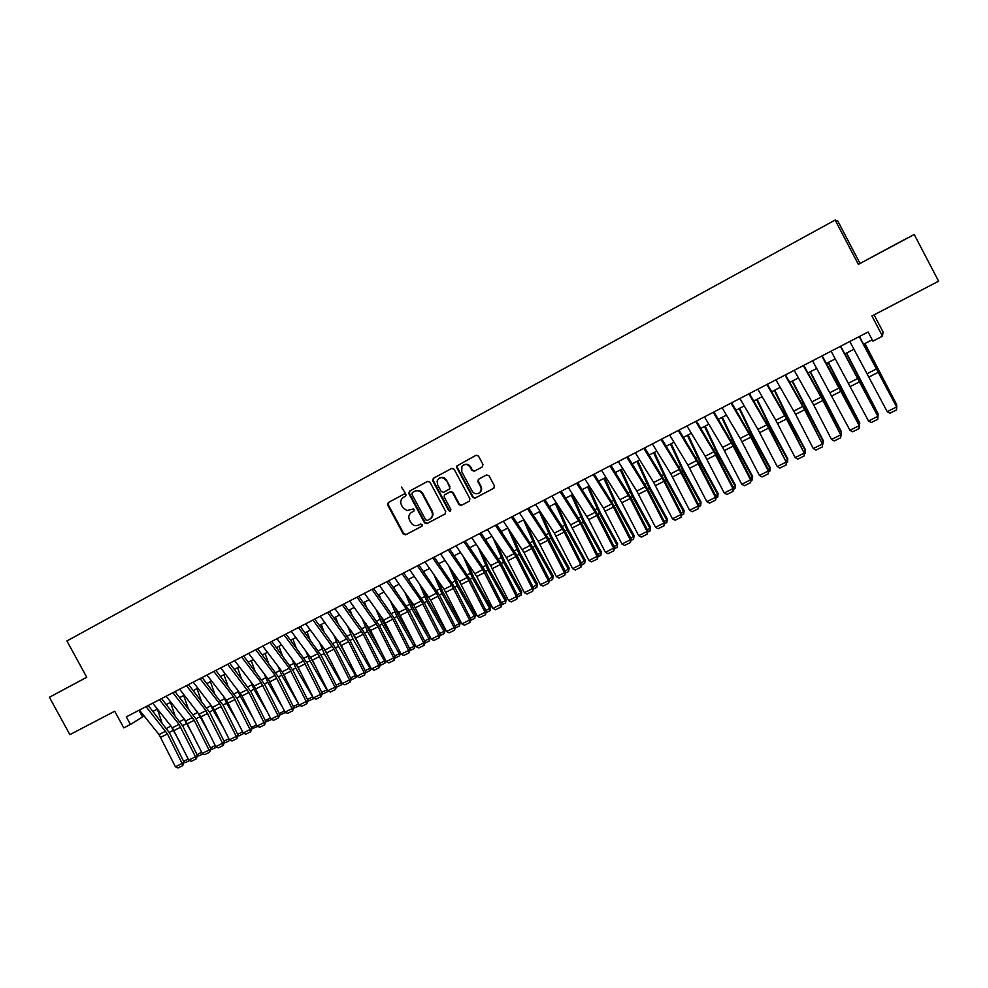 <?xml version="1.0" encoding="UTF-8"?>
<svg xmlns="http://www.w3.org/2000/svg" width="988" height="988" viewBox="0 0 988 988"><rect width="100%" height="100%" fill="white"/><g stroke="black" fill="none" stroke-linecap="round" stroke-linejoin="round"><path stroke-width="1.48" d="M406.08 494.445L404.401 493.877L388.284 502.559L387.642 504.979L403.252 534.002L405.636 534.817L421.802 526.283L422.271 524.579L420.592 524.011L418.492 525.122C415.368 526.369 412.811 525.505 410.835 522.529L409.526 520.108C408.143 516.81 408.834 514.229 411.626 512.34L413.713 511.216L414.17 509.512L413.466 508.894L406.908 510.586L402.746 507.486L401.449 505.066C400.054 501.768 400.745 499.175 403.524 497.273L405.623 496.149L406.08 494.445M482.28 466.941L482.971 464.446L478.513 456.098L476.043 455.295L456.839 465.953L456.839 467.756L472.672 497.31L474.907 498.224L493.716 488.307L494.408 485.824L489.023 475.747L486.565 474.944L478.39 479.316L477.896 481.675L480.563 486.652C481.774 489.616 481.057 491.876 478.414 493.42C475.808 494.284 473.721 493.518 472.153 491.11L461.729 471.634L461.927 466.484C464.768 463.619 467.509 463.841 470.115 467.139L471.856 470.387L474.314 471.202L482.28 466.941M86.746 677.225L49.4 697.269L69.876 734.64L114.707 711.236L123.796 727.872L130.453 724.439L126.303 716.868L868.106 331.98L872.91 341.132L882.506 336.179L882.988 331.857L874.071 314.863M914.221 234.489L858.35 264.389L914.221 234.489L938.6 281.185L871.922 315.987L882.506 336.179M858.35 264.389L835.132 220.052L66.912 640.953L86.771 677.274L49.4 697.269M429.978 482.206L427.569 481.403L409.464 491.147L408.81 493.592L424.494 522.776L426.89 523.591L445.057 513.995L445.724 511.549L429.978 482.206M433.349 478.291L451.664 468.436L454.097 469.226L469.93 498.767L469.238 501.225L461.05 505.523L458.914 504.584L452.516 492.642L450.083 491.839L444.341 495.074L444.217 497.063L450.874 509.462L450.046 511.302L448.7 510.611L432.682 480.748L433.349 478.291L451.837 468.349M859.943 263.314L837.775 221.003L835.132 220.052M130.453 724.439L144.112 715.967M152.967 711.385L157.425 709.088M166.293 704.506L170.838 702.159M179.717 697.565L184.336 695.182M193.24 690.575L197.933 688.154M206.863 683.548L211.642 681.078M220.571 676.459L225.437 673.952M234.391 669.321L239.331 666.764M248.309 662.133L253.336 659.539M262.314 654.896L267.427 652.253M276.442 647.597L281.629 644.917M290.657 640.249L295.943 637.519M304.983 632.851L310.356 630.072M319.42 625.392L324.879 622.576M333.956 617.883L339.502 615.018M348.603 610.312L354.247 607.398M363.362 602.692L369.092 599.728M378.219 595.011L384.06 591.997M393.199 587.28L399.127 584.217M408.291 579.474L414.318 576.362M423.494 571.62L429.619 568.458M438.82 563.703L445.045 560.492M454.258 555.738L460.581 552.465M469.806 547.698L476.241 544.376M485.491 539.596L492.012 536.225M501.286 531.433L507.918 528.012M517.206 523.208L523.936 519.725M533.248 514.921L540.09 511.389M549.414 506.572L556.368 502.978M565.704 498.15L572.781 494.506M582.13 489.665L589.305 485.96M598.679 481.119L605.977 477.352M615.363 472.499L622.773 468.67M632.184 463.817L639.705 459.926M649.128 455.048L656.785 451.096M666.221 446.23L673.989 442.216M683.449 437.326L691.341 433.25M700.813 428.36L708.828 424.21M718.313 419.307L726.452 415.108M735.961 410.193L744.236 405.92M753.758 401.005L762.156 396.657M771.69 391.73L780.224 387.321M789.783 382.393L798.452 377.91M808.023 372.97L816.817 368.425M826.413 363.461L835.342 358.854M844.95 353.889L854.027 349.196M863.648 344.232L872.219 339.798M138.95 710.31L142.494 716.794M907.194 238.096L870.465 257.819L907.219 238.157M411.959 512.142L413.873 511.117M404.537 493.815L388.864 502.25L388.222 504.683L403.82 533.668L406.204 534.483L422.049 526.11M427.73 481.329L410.032 490.863L409.378 493.296L425.038 522.454L427.434 523.257L445.353 513.797M412.367 492.518L411.91 494.235L425.68 519.861L427.359 520.429L429.582 519.256C432.398 517.366 433.102 514.76 431.707 511.451L422.284 493.889C420.295 490.9 417.726 490.048 414.59 491.32L412.367 492.518M430.076 518.959L430.126 518.935C432.929 517.045 433.646 514.452 432.25 511.142L431.707 511.451M414.59 491.32L415.145 491.036C418.282 489.752 420.839 490.604 422.827 493.605L432.25 511.142M469.535 501.027L461.359 505.399M444.884 494.605L450.602 491.542L453.035 492.345L459.432 504.275L461.853 505.078M433.893 478.007L433.226 480.477L449.219 510.302L450.701 510.957M445.872 480.254C442.365 476.488 439.438 476.796 437.079 481.168L437.585 484.7L441.241 491.518L443.661 492.32L449.404 489.085L449.54 487.084L446.403 479.97C444.637 477.365 442.402 476.685 439.697 477.945M448.861 489.542L449.923 488.801L449.54 487.084M446.403 479.97L450.059 486.788M463.866 464.842C466.608 463.582 468.855 464.261 470.621 466.867L472.363 470.115L474.808 470.93L482.403 466.867M479.192 492.987C481.601 491.369 482.218 489.159 481.045 486.355L480.563 486.652M478.871 479.032L478.39 481.391L481.045 486.355M476.216 455.221L457.345 465.694L457.345 467.497L473.166 497.013L475.401 497.915L494.012 488.109M161.946 722.599L157.339 709.125M179.804 742.037L170.776 725.797M189.647 760.513L185.559 762.538L183.941 761.995M183.607 761.328L188.239 759.019M146.039 706.63L167.429 733.899L182.101 763.465L184.114 762.353L169.479 732.874L148.237 705.481M139.382 710.076L159.068 734.566L175.432 766.787L182.101 763.465L182.694 765.626L178.025 767.948L175.432 766.787M184.114 762.353L182.694 765.626M174.975 715.423L170.467 702.345M194.13 737.085L183.879 718.597M203.096 753.795L198.81 755.931L197.378 755.45M196.983 754.647L201.688 752.3M188.091 708.174L183.694 695.515M208.592 732.17L197.057 711.335M216.644 747.039L212.161 749.275L210.913 748.855M210.456 747.928L215.236 745.532M201.293 700.85L197.02 688.636M223.202 727.316L213.013 710.137L210.333 703.987M230.303 740.234L225.585 742.581L224.535 742.21M224.017 741.148L228.883 738.728M214.581 693.465L210.432 681.708M237.96 722.5L226.561 703.234L223.683 696.577M243.987 733.355L239.121 735.838L238.182 735.504M237.688 734.331L242.628 731.861M159.401 699.702L179.05 724.377L195.501 756.771L197.501 755.684L182.805 726.094L161.575 698.565M152.708 703.172L172.369 727.785L188.794 760.13L195.501 756.771L196.093 758.945L191.388 761.291L188.794 760.13M197.501 755.684L196.093 758.945M172.863 692.712L194.216 720.277L209.011 750.04L210.975 748.966L196.204 719.276L175.012 691.6M166.12 696.207L185.756 720.968L202.244 753.412L209.011 750.04L209.579 752.226L204.849 754.585L202.244 753.412M210.975 748.966L209.579 752.226M186.423 685.672L206.01 710.631L222.609 743.26L224.535 742.186L209.715 712.397L188.535 684.585M179.631 689.204L200.972 716.831L215.792 746.656L222.609 743.26L223.165 745.458L218.397 747.83L215.792 746.656M224.535 742.186L223.165 745.458M200.07 678.595L219.645 703.691L236.305 736.418L238.207 735.368L223.313 705.481L202.157 677.509M193.228 682.14L214.544 709.927L229.438 739.839L236.305 736.418L236.848 738.641L232.044 741.025L229.438 739.839M238.207 735.368L236.848 738.641M227.956 685.993L223.943 674.718M252.879 717.757L240.195 696.293L237.12 689.093M257.769 726.415L251.915 728.749M251.446 727.452L256.472 724.945M213.828 671.457L233.378 696.688L250.1 729.539L251.965 728.502L237.021 698.516L215.878 670.395M206.937 675.026L226.499 700.196L243.184 732.985L250.1 729.539L250.631 731.775L245.802 734.183L243.184 732.985M251.965 728.502L250.631 731.775M241.405 678.46L237.54 667.69M267.958 713.089L253.941 689.303L250.643 681.535M271.638 719.437L265.76 721.944M265.303 720.536L270.403 717.992M227.685 664.269L248.939 692.44L263.994 722.611L265.834 721.586L250.816 691.501L229.698 663.22M220.744 667.863L242.011 695.96L257.028 726.081L263.994 722.611L264.512 724.859L259.646 727.279L257.028 726.081M265.834 721.586L264.512 724.859M254.941 670.84L251.236 660.614M283.21 708.495L267.785 682.263L264.253 673.89M268.958 680.176L269.724 681.51M285.618 712.397L279.703 715.09M279.271 713.571L284.445 710.977M284.865 711.805L285.149 712.879M241.64 657.032L261.128 682.547L277.986 715.621L279.789 714.62L264.71 684.425L243.616 655.995M234.65 660.651L254.151 686.104L270.971 719.128L277.986 715.621L278.493 717.881L273.59 720.326L270.971 719.128M279.789 714.62L278.493 717.881M268.563 663.133L265.043 653.488M293.325 706.544L298.586 703.925L281.728 675.162L277.937 666.159M299.685 705.296L299.105 705.914L298.598 703.913M282.272 671.902L285.1 676.941M299.105 705.914L293.745 708.186M255.694 649.734L275.158 675.397L292.078 708.594L293.856 707.606L278.715 677.311L257.646 648.721M248.655 653.389L268.131 678.978L285.013 712.113L292.078 708.594L292.572 710.866L287.632 713.336L285.013 712.113M293.856 707.606L292.572 710.866M282.272 655.353L278.937 646.313M307.49 699.479L312.665 696.898L295.758 668.024L291.719 658.354M313.752 698.108L313.159 698.911L312.813 696.738M295.968 664.022L300.648 672.433M313.159 698.911L307.886 701.245M269.848 642.385L289.286 668.197L306.28 701.505L308.021 700.541L292.806 670.136L271.774 641.397M262.759 646.066L282.21 671.803L299.166 705.062L306.28 701.505L306.762 703.802L301.785 706.284L299.166 705.062M308.021 700.541L306.762 703.802M296.054 647.486L292.93 639.075M321.755 692.353L326.83 689.822L309.911 660.824L305.576 650.45M327.917 690.859L327.312 691.847L327.127 689.5M309.8 656.131L316.37 668.036M327.312 691.847L322.137 694.243M284.112 634.988L303.514 660.947L320.581 694.379L322.298 693.415L307.009 662.911L286.001 634.012M276.973 638.693L298.129 667.406L313.418 697.948L320.581 694.379L321.051 696.688L316.037 699.183L313.418 697.948M322.298 693.415L321.051 696.688M309.936 639.52L307.033 631.789M336.13 685.178L341.107 682.696L324.15 653.574L319.519 642.459M342.194 683.498L341.576 684.733L341.552 682.214M323.743 648.177L332.289 663.763M341.576 684.733L336.488 687.203M298.487 627.528L317.852 653.636L334.981 687.191L336.661 686.24L321.322 655.637L300.327 626.577M291.287 631.27L312.418 660.145L327.769 690.785L334.981 687.191L335.438 689.513L330.4 692.032L327.769 690.785M336.661 686.24L335.438 689.513M323.891 631.468L321.236 624.453M350.604 677.953L355.482 675.508L338.501 646.275L333.536 634.382M356.594 675.891L355.939 677.57L356.075 674.866M337.76 640.125L348.418 659.626M355.939 677.57L350.95 680.065M312.961 620.019L334.043 649.141L349.505 679.942L351.148 679.015L335.722 648.301L314.777 619.081M305.712 623.786L325.064 649.968L342.231 683.573L349.505 679.942L349.937 682.288L344.861 684.82L342.231 683.573M351.148 679.015L349.937 682.288M337.921 623.317L335.537 617.068M365.19 670.667L369.969 668.283L352.951 638.927L347.64 626.194M371.093 668.234L370.414 670.358L369.969 668.283L370.698 667.456M351.851 631.974L364.757 655.637M370.414 670.358L365.535 672.791M327.547 612.461L348.591 641.743L364.115 672.655L365.733 671.741L350.246 640.916L329.313 611.535M320.236 616.24L341.305 645.448L356.791 676.311L364.115 672.655L364.547 675.014L359.422 677.558L356.791 676.311M365.733 671.741L364.547 675.014M352.037 615.067L349.95 609.621M379.886 663.331L384.567 660.997L367.511 631.517L361.83 617.908M385.703 660.515L384.987 663.096L384.567 660.997L385.431 659.984M366.029 623.712L368.808 630.159L381.319 651.808M384.987 663.096L380.232 665.455M342.231 604.829L363.251 634.284L378.849 665.307L380.429 664.418L364.868 633.481L343.972 603.927M334.87 608.645L354.161 635.136L371.463 668.987L378.849 665.307L379.269 667.678L374.106 670.247L371.463 668.987M380.429 664.418L379.269 667.678M366.239 606.706L364.461 602.124M394.681 655.946L399.263 653.661L382.183 624.046L376.095 609.497M400.412 652.722L399.658 655.773L399.263 653.661L400.276 652.463M380.294 615.351L383.443 622.712L398.115 648.165M399.658 655.773L395.039 658.07M357.039 597.147L378.021 626.775L393.681 657.897L395.225 657.032L379.602 625.984L358.73 596.27M349.616 601L370.624 630.529L386.246 661.614L393.681 657.897L394.089 660.293L388.889 662.886L386.246 661.614M395.225 657.032L394.089 660.293M380.516 598.222L379.083 594.566M409.588 648.499L414.071 646.263L396.966 616.524L390.445 600.988M414.454 648.387L414.071 646.263L415.232 644.868L414.454 648.387L409.958 650.635M394.632 606.867L398.176 615.203L415.17 644.744M371.945 589.416L392.891 619.204L408.637 650.437L410.144 649.585L394.447 618.439L373.612 588.552M364.473 593.294L383.69 620.081L401.14 654.18L408.637 650.437L409.02 652.846L403.783 655.464L401.14 654.18M410.144 649.585L409.02 652.846M394.867 589.638L393.817 586.958M424.618 641.002L428.977 638.816L411.848 608.954L404.87 592.343M429.348 640.965L428.977 638.816L430.113 637.433L429.348 640.965L424.976 643.139M409.044 598.259L413.033 607.645L430.113 637.433M386.975 581.623L406.13 608.645L423.691 642.929L425.161 642.089L409.39 610.831L388.593 580.771M379.441 585.526L398.621 612.474L416.146 646.695L423.691 642.929L424.062 645.349L418.789 647.98L416.146 646.695M425.161 642.089L424.062 645.349M409.304 580.919L408.649 579.289M439.746 633.444L444.007 631.307L426.841 601.322L419.369 583.575M444.365 633.481L444.007 631.307L445.106 629.949L444.365 633.481L440.117 635.593M423.531 589.527L427.989 600.037L445.106 629.949M402.116 573.769L421.234 600.951L438.87 635.358L440.302 634.543L424.457 603.162L403.697 572.941M394.533 577.696L413.663 604.804L431.262 639.15L438.87 635.358L439.228 637.803L433.905 640.446L431.262 639.15M440.302 634.543L439.228 637.803M454.999 625.824L459.148 623.749L441.957 593.64L433.93 574.67M459.482 625.935L459.148 623.749L460.21 622.403L459.482 625.935L455.369 627.985M438.092 580.66L443.056 592.355L460.21 622.403M417.368 565.852L436.449 593.195L454.159 627.726L455.554 626.923L439.635 595.443L418.912 565.05M409.724 569.817L430.583 600.037L446.502 631.554L454.159 627.726L454.505 630.183L449.145 632.863L446.502 631.554M455.554 626.923L454.505 630.183M470.362 618.155L474.401 616.142L457.172 585.884L448.564 565.618M474.722 618.34L474.401 616.142L475.426 614.795L474.722 618.34L470.745 620.316M452.714 571.632L458.247 584.637L475.426 614.795M432.744 557.874L451.775 585.39L469.559 620.044L470.918 619.266L454.937 587.662L434.238 557.096M401.486 487.059L405.475 493.444M425.038 561.863L444.094 589.305L461.841 623.897L469.559 620.044L469.893 622.514L464.496 625.206L461.841 623.897M470.918 619.266L469.893 622.514M485.837 610.423L489.776 608.46L472.511 578.079L463.273 556.405M490.073 610.683L489.776 608.46L490.752 607.138L490.073 610.683L486.232 612.597M467.41 562.468L473.548 576.844L490.752 607.138M448.231 549.834L467.225 577.511L485.083 612.301L486.405 611.535L470.337 579.833L449.688 549.081M440.475 553.86L459.482 581.463L477.315 616.179L485.083 612.301L485.392 614.795L479.958 617.5L477.315 616.179M486.405 611.535L485.392 614.795M501.435 602.643L505.251 600.729L487.973 570.224L478.031 547.031M505.535 602.976L505.251 600.729L506.189 599.432L505.535 602.976L501.83 604.817M482.156 553.119L488.961 569.002L506.189 599.432M463.841 541.733L482.786 569.582L500.731 604.495L502.003 603.754L485.874 571.929L465.262 541.004M456.024 545.796L476.747 576.547L492.889 608.41L500.731 604.495L501.027 607.003L495.544 609.744L492.889 608.41M502.003 603.754L501.027 607.003M517.156 594.788L520.861 592.948L503.547 562.296L492.851 537.46M521.121 595.196L520.861 592.948L521.75 591.651L521.121 595.196L517.564 596.974M496.964 543.598L504.498 561.098L521.75 591.651M479.563 533.569L500.237 564.605L516.489 596.629L517.724 595.912L501.509 563.975L480.946 532.865M471.684 537.67L490.616 565.593L508.598 600.568L516.489 596.629L516.773 599.16L511.241 601.914L508.598 600.568M517.724 595.912L516.773 599.16M533.001 586.884L536.583 585.094L519.231 554.317L507.857 528.037M536.817 587.366L536.583 585.094L537.435 583.822L536.817 587.366L533.397 589.07M511.821 533.866L520.145 553.119L537.435 583.822M495.42 525.357L516.032 556.565L532.371 588.712L533.569 588.008L517.28 555.948L496.754 524.665M487.479 529.469L506.35 557.565L524.418 592.677L532.371 588.712L532.631 591.256L527.061 594.035L524.418 592.677M533.569 588.008L532.631 591.256M548.958 578.919L552.416 577.19L535.051 546.265L523.554 519.935M552.638 579.474L553.231 575.93L552.638 579.474L549.365 581.105M526.715 523.924L535.916 545.104L553.231 575.93M511.389 517.057L530.198 545.413L548.377 580.722L549.526 580.042L533.162 547.871L512.686 516.391M503.386 521.219L523.986 552.514L540.362 584.723L548.377 580.722L548.624 583.291L543.017 586.082L540.362 584.723M549.526 580.042L548.624 583.291M565.037 570.879L568.384 569.212L550.983 538.164L539.374 511.759M568.582 571.533L569.15 567.976L568.582 571.533L565.457 573.089M541.634 513.748L551.798 537.015L569.15 567.976M527.493 508.709L546.253 537.237L564.506 572.682L565.618 572.015L549.18 539.72L528.741 508.067M519.429 512.896L538.213 541.338L556.429 576.708L564.506 572.682L564.741 575.263L559.085 578.079L556.429 576.708M565.618 572.015L564.741 575.263M581.253 562.789L584.464 561.184L567.038 529.988L555.318 503.522M584.649 563.518L585.192 559.974L584.649 563.518L581.673 565M556.577 503.3L567.816 528.864L585.192 559.974M543.721 500.286L564.197 532.063L580.759 564.568L581.833 563.926L565.309 531.519L544.919 499.669M535.595 504.51L554.317 533.125L572.62 568.631L580.759 564.568L580.969 567.174L575.275 570.014L572.62 568.631M581.833 563.926L580.969 567.174M597.592 554.639L600.679 553.095L583.216 521.75L571.373 495.223M600.828 555.441L601.359 551.897L600.828 555.441L598.012 556.849M572.447 494.667L583.957 520.639L601.359 551.897M560.072 491.802L580.499 523.776L597.147 556.392L598.16 555.775L581.574 523.245L561.221 491.209M551.884 496.05L570.558 524.85L588.934 560.492L597.147 556.392L597.332 559.01L591.59 561.876L588.934 560.492M598.16 555.775L597.332 559.01M614.054 546.413L617.006 544.931L599.518 513.464L587.564 486.862M617.142 547.303L617.648 543.758L617.142 547.303L614.487 548.636M588.589 486.331L600.21 512.364L617.648 543.758M576.56 483.256L595.159 512.315L613.647 548.155L614.635 547.55L597.95 514.909L577.659 482.687M568.298 487.541L588.7 519.602L605.385 552.28L613.647 548.155L613.832 550.798L608.04 553.675L605.385 552.28M614.635 547.55L613.832 550.798M630.64 538.127L633.469 536.719L615.956 505.09L603.878 478.439M633.592 539.102L634.074 535.558L633.592 539.102L631.085 540.362M604.854 477.933L616.598 504.028L634.074 535.558M593.171 474.635L611.72 503.88L630.295 539.856L631.233 539.275L614.474 506.511L594.22 474.092M584.847 478.945L603.421 508.104L621.958 544.018L630.295 539.856L630.455 542.511L624.626 545.425L621.958 544.018M631.233 539.275L630.455 542.511M647.362 529.778L650.067 528.432L632.518 496.668L620.316 469.942M650.153 530.84L650.61 527.296L650.153 530.84L647.819 532.013M621.254 469.461L633.123 495.618L650.61 527.296M609.917 465.941L630.183 498.495L647.066 531.482L647.955 530.927L631.122 498.038L610.917 465.422M601.531 470.3L621.823 502.756L638.668 535.681L647.066 531.482L647.202 534.162L641.323 537.101L638.668 535.681M647.955 530.927L647.202 534.162M664.22 521.368L666.789 520.083L649.215 488.171L636.89 461.384M666.863 522.516L667.295 518.959L666.863 522.516L664.677 523.603M637.779 460.914L649.771 487.146L667.295 518.959M626.8 457.185L647.004 489.937L663.973 523.047L664.813 522.516L647.893 489.505L627.751 456.691M618.34 461.569L636.803 491.085L655.501 527.271L663.973 523.047L664.097 525.752L658.169 528.704L655.501 527.271M664.813 522.516L664.097 525.752M681.214 512.883L683.634 511.673L666.035 479.612L653.587 452.751M683.696 514.118L684.091 510.574L683.696 514.118L681.671 515.131M654.427 452.319L666.542 478.6L684.091 510.574M643.818 448.354L663.961 481.317L681.016 514.55L681.806 514.044L664.8 480.909L644.719 447.885M635.284 452.776L653.686 482.477L672.47 518.811L681.016 514.55L681.115 517.267L675.15 520.244L672.47 518.811M681.806 514.044L681.115 517.267M698.343 504.325L700.628 503.188L682.992 470.98L670.42 444.057M700.653 505.658L701.035 502.114L700.653 505.658L698.8 506.585M671.21 443.649L683.449 469.992L701.035 502.114M660.972 439.462L679.275 469.436L698.195 505.98L698.936 505.498L681.856 472.239L661.812 439.018M652.376 443.921L670.716 473.808L689.587 510.265L698.195 505.98L698.281 508.721L692.255 511.722L689.587 510.265M698.936 505.498L698.281 508.721M715.608 495.717L717.745 494.642L700.084 462.285L687.389 435.288M717.757 497.137L718.103 493.58L717.757 497.137L716.078 497.977M688.13 434.905L700.504 461.322L718.103 493.58M678.262 430.484L696.503 460.655L715.51 497.335L716.201 496.878L699.035 463.496L679.052 430.064M669.592 434.979L687.87 465.064L706.828 501.669L715.51 497.335L715.571 500.101L709.508 503.127L706.828 501.669M716.201 496.878L715.571 500.101M733.01 487.022L735.01 486.022L717.313 453.517L704.481 426.458M734.986 488.541L735.319 484.985L734.986 488.541L733.479 489.295M705.185 426.1L717.683 452.578L735.319 484.985M695.688 421.444L713.879 451.812L732.96 488.628L733.602 488.196L716.349 454.678L696.441 421.049M686.956 425.976L705.173 456.246L724.216 492.987L732.96 488.628L733.01 491.419L726.884 494.469L724.216 492.987M733.602 488.196L733.01 491.419M750.547 478.266L752.411 477.34L734.689 444.686L721.722 417.554M752.362 479.872L752.658 476.327L752.362 479.872L751.041 480.539M722.364 417.22L734.998 443.76L752.658 476.327M713.262 412.317L733.17 446.107L750.559 479.847L751.152 479.439L733.812 445.798L713.954 411.959M704.456 416.887L722.611 447.354L741.741 484.244L750.559 479.847L750.584 482.663L744.421 485.726L741.741 484.244M751.152 479.439L750.584 482.663M768.232 469.436L769.936 468.584L752.189 435.77L739.098 408.575M769.874 471.14L770.146 467.583L769.874 471.14L768.726 471.708M739.691 408.266L752.461 434.881L770.146 467.583M730.984 403.129L749.04 433.893L768.294 471.004L768.837 470.609L751.411 436.844L731.626 402.795M722.105 407.735L740.197 438.4L759.414 475.438L768.294 471.004L768.306 473.832L762.081 476.932L759.414 475.438M768.837 470.609L768.306 473.832M786.065 460.531L787.621 459.753L769.85 426.791L756.61 399.523M787.535 462.335L787.769 458.778L787.535 462.335L786.559 462.816M757.154 399.251L770.047 425.914L787.769 458.778M748.855 393.854L766.836 424.815L786.189 462.075L769.158 427.816L749.435 393.557M739.901 398.497L757.92 429.36L777.223 466.546L786.189 462.075L786.164 464.928L779.903 468.053L777.223 466.546M786.67 461.717L786.164 464.928M804.034 451.553L805.442 450.861L787.634 417.739L774.271 390.396M805.331 453.455L805.541 449.911L805.331 453.455L804.541 453.85M774.765 390.149L787.794 416.887L805.541 449.911M766.861 384.505L784.781 415.676L804.22 453.084L787.053 418.727L767.392 384.233M757.845 389.198L775.79 420.258L795.179 457.592L804.22 453.084L804.183 455.95L797.859 459.099L795.179 457.592M804.652 452.751L804.183 455.95M822.164 442.513L823.412 441.883L792.067 381.207M822.671 444.81L823.461 440.957L792.512 380.985M785.028 375.082L804.652 409.748L822.399 444.007L805.084 409.551L785.497 374.847M775.926 379.812L795.587 414.355L813.285 448.552L822.399 444.007L822.337 446.909L815.965 450.083L813.285 448.552M822.782 443.698L822.337 446.909M840.43 433.386L841.529 432.843L810.024 371.933M840.961 435.696L841.517 431.941L810.395 371.735M803.343 365.585L822.893 400.473L840.726 434.868L823.276 400.301L803.75 365.375M794.167 370.339L813.754 405.117L831.538 439.45L840.726 434.868L840.652 437.783L834.218 440.981L831.538 439.45M841.06 434.584L840.652 437.783M858.856 424.185L859.782 423.729L828.117 362.584M859.387 426.495L859.721 422.852L828.438 362.423M821.806 356.001L859.214 425.643L841.615 390.964L822.152 355.828M812.556 360.805L849.952 430.262L859.214 425.643L859.103 428.582L852.632 431.805L849.952 430.262M859.486 425.383L859.103 428.582M877.43 414.911L878.196 414.528L846.358 353.161M877.974 417.232L878.085 413.676L846.617 353.025M840.43 346.343L877.85 416.343L840.714 346.195M831.106 351.185L868.514 420.999L877.85 416.343L877.727 419.307L871.194 422.568L868.514 420.999M878.06 416.121L877.727 419.307M896.165 405.562L896.771 405.265L864.747 343.663M896.659 406.488L896.585 404.438L864.957 343.552M859.214 336.599L896.635 406.97L859.437 336.476M849.804 341.478L887.224 411.663L896.635 406.97L896.499 409.958L889.904 413.231L887.224 411.663M896.795 406.772L896.499 409.958M169.244 732.404L172.937 730.527M166.54 728.354L170.887 726.131M165.7 731.182L159.068 734.566M167.429 733.899L160.785 737.27M182.558 725.624L186.201 723.772M179.853 721.549L184.138 719.363M195.97 718.807L199.551 716.979M193.265 714.707L197.489 712.558M209.468 711.928L213.013 710.137M206.764 707.816L210.926 705.691M223.078 705.012L226.561 703.234M220.361 700.887L224.474 698.788M179.05 724.377L172.369 727.785M180.767 727.106L174.086 730.515M192.487 717.535L185.756 720.968M194.216 720.277L187.473 723.698M206.01 710.631L199.243 714.089M207.739 713.385L200.972 716.831M219.645 703.691L212.815 707.173M221.374 706.457L214.544 709.927M236.774 698.034L240.195 696.293M234.057 693.897L238.108 691.835M233.378 696.688L226.499 700.196M235.107 699.467L228.228 702.962M250.569 691.02L253.941 689.303M247.852 686.858L251.829 684.82M247.198 689.649L240.269 693.181M248.939 692.44L242.011 695.96M264.463 683.943L267.785 682.263M261.758 679.756L265.661 677.768M261.128 682.547L254.151 686.104M262.857 685.351L255.88 688.895M278.468 676.829L281.728 675.162M275.751 672.618L279.592 670.654M275.158 675.397L268.131 678.978M276.887 678.213L269.86 681.794M292.559 669.654L295.758 668.024M289.842 665.43L293.621 663.504M289.286 668.197L282.21 671.803M291.028 671.025L283.939 674.631M306.762 662.429L309.911 660.824M304.045 658.181L307.75 656.291M303.514 660.947L296.388 664.578M305.255 663.788L298.129 667.406M321.063 655.143L324.15 653.574M318.346 650.882L321.989 649.03M317.852 653.636L310.664 657.304M319.593 656.489L312.418 660.145M335.475 647.819L338.501 646.275M332.758 643.534L336.328 641.706M332.289 646.275L325.064 649.968M334.043 649.141L326.806 652.821M349.987 640.434L352.951 638.927M347.27 636.124L350.765 634.345M346.837 638.865L339.551 642.583M348.591 641.743L341.305 645.448M364.621 632.987L367.511 631.517M361.892 628.664L365.313 626.923M361.497 631.394L354.161 635.136M363.251 634.284L355.902 638.026M379.343 625.49L382.183 624.046M376.626 621.143L379.972 619.439M376.267 623.873L368.87 627.639M378.021 626.775L370.624 630.529M394.187 617.945L396.966 616.524M391.47 613.573L394.731 611.905M391.137 616.29L383.69 620.081M392.891 619.204L385.444 622.996M409.143 610.337L411.848 608.954M406.414 605.94L409.612 604.31M406.13 608.645L398.621 612.474M407.883 611.584L400.375 615.401M424.198 602.668L426.841 601.322M421.481 598.259L424.593 596.666M421.234 600.951L413.663 604.804M422.988 603.903L415.417 607.744M439.376 594.949L441.957 593.64M436.659 590.515L439.685 588.959M436.449 593.195L428.817 597.085M438.203 596.159L430.583 600.037M454.678 587.168L457.172 585.884M451.948 582.71L454.9 581.203M451.775 585.39L444.094 589.305M453.529 588.354L445.847 592.269M470.078 579.326L472.511 578.079M467.361 574.843L470.226 573.386M467.225 577.511L459.482 581.463M468.979 580.499L461.235 584.439M485.602 571.422L487.973 570.224M482.885 566.927L485.664 565.506M482.786 569.582L474.981 573.559M484.54 572.583L476.747 576.547M501.249 563.456L503.547 562.296M498.52 558.936L501.225 557.565M498.471 561.592L490.616 565.593M500.237 564.605L492.37 568.594M517.02 555.441L519.231 554.317M514.291 550.896L516.909 549.563M514.266 553.539L506.35 557.565M516.032 556.565L508.116 560.591M532.903 547.352L535.051 546.265M530.173 542.795L532.705 541.498M530.198 545.413L522.22 549.489M531.964 548.464L523.986 552.514M548.908 539.213L550.983 538.164M546.179 534.619L548.624 533.384M546.253 537.237L538.213 541.338M548.019 540.3L539.979 544.388M565.037 531.001L567.038 529.988M562.32 526.394L564.667 525.196M562.419 529L554.317 533.125M564.197 532.063L556.083 536.188M581.302 522.726L583.216 521.75M578.573 518.095L580.833 516.946M578.721 520.688L570.558 524.85M580.499 523.776L572.324 527.925M597.691 514.39L599.518 513.464M594.961 509.734L597.123 508.635M595.159 512.315L586.921 516.514M596.925 515.415L588.7 519.602M614.203 505.992L615.956 505.09M611.473 501.311L613.548 500.249M611.72 503.88L603.421 508.104M613.486 506.992L605.187 511.216M630.85 497.52L632.518 496.668M628.121 492.814L630.085 491.802M628.405 495.371L620.044 499.632M630.183 498.495L621.823 502.756M647.622 488.986L649.215 488.171M644.892 484.256L646.77 483.293M645.226 486.8L636.803 491.085M647.004 489.937L638.569 494.235M664.529 480.378L666.035 479.612M661.812 475.623L663.578 474.722M662.182 478.155L653.686 482.477M663.961 481.317L655.464 485.639M681.572 471.708L682.992 470.98M678.855 466.929L680.522 466.077M679.275 469.436L670.716 473.808M681.053 472.622L672.495 476.982M698.751 462.964L700.084 462.285M696.034 458.16L697.602 457.358M696.503 460.655L687.87 465.064M698.281 463.854L689.649 468.25M716.078 454.147L717.313 453.517M713.348 449.318L714.818 448.577M713.879 451.812L705.173 456.246M715.658 455.023L706.951 459.445M733.541 445.267L734.689 444.686M730.811 440.413L732.17 439.722M731.379 442.883L722.611 447.354M733.17 446.107L724.389 450.577M751.139 436.313L752.189 435.77M748.41 431.423L749.67 430.793M749.04 433.893L740.197 438.4M750.818 437.128L741.976 441.636M768.874 427.285L769.85 426.791M766.157 422.37L767.293 421.79M766.836 424.815L757.92 429.36M768.615 428.076L759.698 432.608M786.769 418.183L787.634 417.739M784.052 413.243L785.077 412.725M784.781 415.676L775.79 420.258M786.559 418.949L777.568 423.519M804.8 408.995L805.578 408.612M802.083 404.043L802.997 403.573M802.861 406.451L793.796 411.07M804.652 409.748L795.587 414.355M822.992 399.745L823.659 399.399M820.275 394.755L821.065 394.348M821.102 397.164L811.963 401.82M822.893 400.473L813.754 405.117M838.614 385.406L839.294 385.061M839.491 387.79L830.278 392.483M841.282 391.112L832.069 395.805M858.041 378.33L848.754 383.072M859.832 381.677L850.532 386.407M876.739 368.808L867.365 373.575M878.53 372.167L869.156 376.934"/></g></svg>
